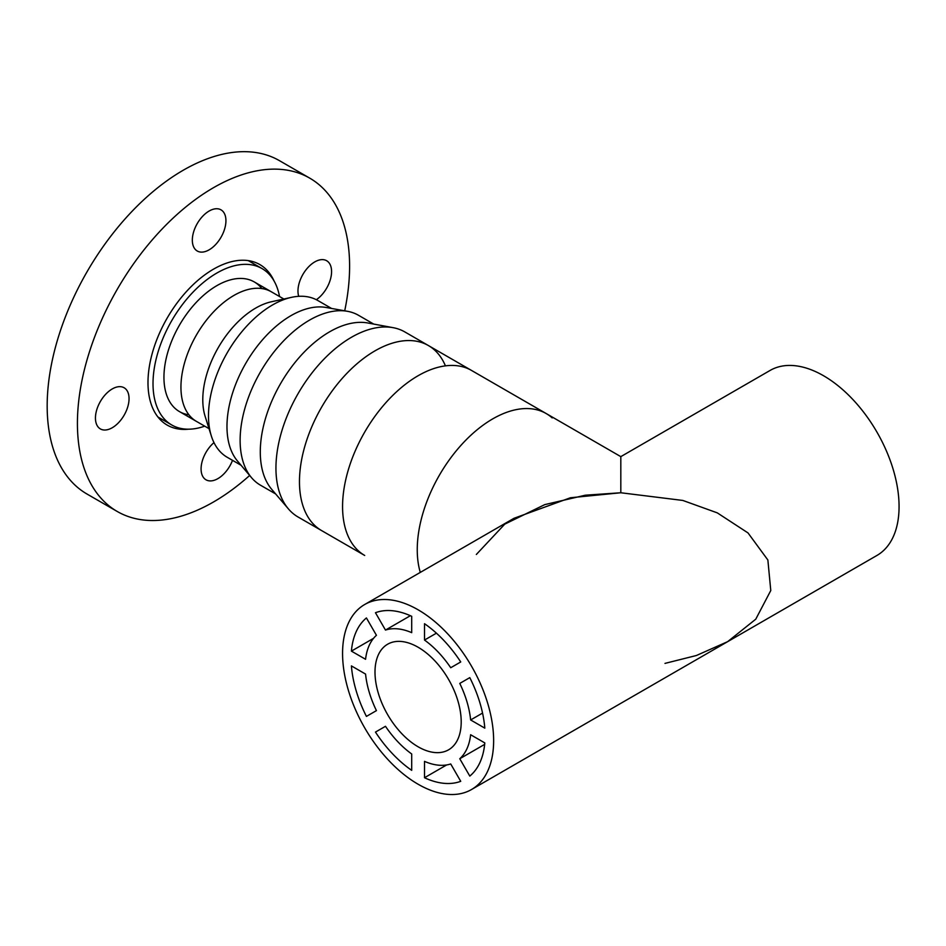 <?xml version="1.0" encoding="UTF-8"?>
<svg xmlns="http://www.w3.org/2000/svg" width="946" height="946" viewBox="0 0 946 946"><rect width="100%" height="100%" fill="white"/><g stroke="black" fill="none" stroke-linecap="round" stroke-linejoin="round"><path stroke-width="1.42" d="M418.108 746.784A60.958 35.191 -120 0 0 448.581 749.811A60.958 35.191 -120 0 0 457.923 700.962A60.958 35.191 -120 0 0 418.108 647.241A60.958 35.191 -120 0 0 387.624 644.226A60.958 35.191 -120 0 0 378.282 693.075A60.958 35.191 -120 0 0 418.108 746.784M418.108 609.792A106.827 61.679 -120 0 0 364.695 604.506A106.827 61.679 -120 0 0 348.317 690.107A106.827 61.679 -120 0 0 418.108 784.234A106.827 61.679 -120 0 0 471.51 789.532A106.827 61.679 -120 0 0 487.888 703.93A106.827 61.679 -120 0 0 418.108 609.792M364.695 604.506L513.985 518.302L570.462 497.75L620.812 492.76L682.835 500.446L717.281 512.862L748.014 532.929L767.868 559.997L770.777 590.529L755.759 619.192L727.64 641.66L696.398 655.507L664.979 663.394M373.528 638.349L351.404 651.12A94.754 54.702 -120 0 1 366.421 617.951L376.437 635.298A74.84 43.209 -120 0 0 365.57 659.291L351.404 651.12M385.483 630.071A74.84 43.209 -120 0 1 411.699 632.661L411.699 616.307A94.754 54.702 -120 0 0 375.467 612.724L385.483 630.071L410.363 615.704M424.506 640.052A74.84 43.209 -120 0 1 450.722 667.734L460.737 661.952A94.754 54.702 -120 0 0 424.506 623.698L424.506 640.052L436.425 633.17M482.555 713.071L470.635 719.953L484.801 728.136A94.754 54.702 -120 0 0 469.795 677.632L459.768 683.414L469.795 677.632M470.635 719.953A74.84 43.209 -120 0 0 459.768 683.414M459.768 758.739L469.795 776.087A94.754 54.702 -120 0 0 484.801 742.917L470.635 734.735A74.84 43.209 -120 0 1 459.768 758.739L484.659 744.372M424.506 777.73A94.754 54.702 -120 0 0 460.737 781.313L450.722 763.966A74.84 43.209 -120 0 1 424.506 761.364L424.506 777.73L446.63 764.947M375.467 732.086A94.754 54.702 -120 0 0 411.699 770.34L411.699 753.974A74.84 43.209 -120 0 1 385.483 726.303L375.467 732.086L385.483 726.303M351.404 665.901L365.57 674.084A74.84 43.209 -120 0 0 376.437 710.623L366.421 716.406A94.754 54.702 -120 0 1 351.404 665.901M288.447 508.936A106.827 61.679 -60 0 1 276.386 458.432A106.827 61.679 -60 0 1 393.11 327.671L367.852 322.988A98.077 56.618 -60 0 0 260.694 443.035A98.077 56.618 -60 0 0 271.774 489.413L288.447 508.936A106.827 61.679 -60 0 0 298.061 517.001L321.593 530.576A106.827 61.679 -60 0 1 299.906 472.019A106.827 61.679 -60 0 1 349.902 370.288A106.827 61.679 -60 0 1 428.408 345.55A106.827 61.679 -60 0 0 324.88 401.743A106.827 61.679 -60 0 0 315.586 526.224A106.827 61.679 -60 0 0 321.593 530.576L364.695 555.456A106.827 61.679 -60 0 1 348.317 469.855A106.827 61.679 -60 0 1 418.108 375.728A106.827 61.679 -60 0 1 471.51 370.43L620.812 456.634L620.812 492.76L620.812 456.634L620.812 492.76L682.835 500.446L717.281 512.862L748.014 532.929L767.868 559.997L770.777 590.529L755.759 619.192L727.64 641.66L471.51 789.532M476.346 554.474L504.762 524.143L544.766 504.62L585.373 495.196L620.812 492.76M620.812 456.634L770.115 370.43A106.827 61.679 60 0 1 823.528 375.728A106.827 61.679 60 0 1 893.32 469.855A106.827 61.679 60 0 1 876.942 555.456L727.64 641.66M420.284 572.401A106.827 61.679 -60 0 1 454.281 453.264A106.827 61.679 -60 0 1 546.197 413.556A106.827 61.679 -60 0 1 552.204 417.907M241.064 465.266L227.241 457.296A90.532 52.267 -60 0 1 211.348 436.011L205.152 416.417A74.84 43.209 -60 0 1 203.094 392.98A74.84 43.209 -60 0 1 271.325 301.786L291.403 297.363A90.532 52.267 -60 0 1 317.773 300.485L331.585 308.467M211.348 436.011A90.532 52.267 -60 0 1 208.865 407.667A90.532 52.267 -60 0 1 291.403 297.363M209.019 428.644L196.449 421.396A74.84 43.209 -60 0 1 181.254 380.363A74.84 43.209 -60 0 1 216.279 309.094A74.84 43.209 -60 0 1 271.289 291.77A74.852 43.209 -60 0 1 271.88 292.113M275.641 493.942L260.434 485.168A98.077 56.618 -60 0 1 251.459 477.6L237.446 460.974A90.532 52.267 -60 0 1 227.347 418.333A90.532 52.267 -60 0 1 326.063 307.474L347.466 311.305A98.077 56.618 -60 0 1 358.51 315.29L373.705 324.076M251.459 477.6A98.077 56.618 -60 0 1 240.532 431.4A98.077 56.618 -60 0 1 347.466 311.305M393.11 327.671A106.827 61.679 -60 0 1 404.888 331.963L428.408 345.55A106.827 61.679 -60 0 1 445.424 365.854M204.714 426.161A90.296 52.136 -60 0 1 171.723 424.967A90.296 52.136 -60 0 1 179.101 309.117A90.296 52.136 -60 0 1 262.018 268.569A90.296 52.136 -60 0 1 279.543 296.536M188.916 414.797A74.852 43.209 -60 0 1 185.57 315.562A74.852 43.209 -60 0 1 261.817 288.542M298.723 296.323A23.756 13.717 -60 0 1 297.99 291.841A23.756 13.717 -60 0 1 308.006 267.458A23.756 13.717 -60 0 1 326.654 260.729A23.756 13.717 -60 0 1 331.561 270.781A23.756 13.717 -60 0 1 316.342 299.716M129.034 397.817A23.756 13.717 -60 0 1 119.007 422.2A23.756 13.717 -60 0 1 100.371 428.916A23.756 13.717 -60 0 1 95.463 418.877A23.756 13.717 -60 0 1 105.479 394.494A23.756 13.717 -60 0 1 124.127 387.765A23.756 13.717 -60 0 1 129.034 397.817M225.917 219.898A23.756 13.717 -60 0 1 215.889 244.281A23.756 13.717 -60 0 1 197.253 251.009A23.756 13.717 -60 0 1 192.345 240.958A23.756 13.717 -60 0 1 202.373 216.575A23.756 13.717 -60 0 1 221.009 209.846A23.756 13.717 -60 0 1 225.917 219.898M249.661 475.46A192.464 111.12 -60 0 1 117.28 511.502L87.032 494.049A192.464 111.12 -60 0 1 47.3 412.657A192.464 111.12 -60 0 1 128.479 215.144A192.464 111.12 -60 0 1 279.496 160.69L309.744 178.144A192.464 111.12 -60 0 1 349.476 259.535A192.464 111.12 -60 0 1 344.711 310.808M117.28 511.502A192.464 111.12 -60 0 1 77.548 430.111A192.464 111.12 -60 0 1 158.727 232.61A192.464 111.12 -60 0 1 309.744 178.144M188.609 429.188A92.673 53.508 -60 0 1 167.17 425.085A92.673 53.508 -60 0 1 148.049 385.885A92.673 53.508 -60 0 1 187.131 290.789A92.673 53.508 -60 0 1 259.843 264.573A92.673 53.508 -60 0 1 274.115 281.08M232.515 460.335A23.756 13.717 -60 0 1 206.003 479.799A23.756 13.717 -60 0 1 201.096 469.76A23.756 13.717 -60 0 1 213.973 442.61M197.04 421.739A74.852 43.209 -60 0 1 196.437 421.396A74.852 43.209 -60 0 1 184.352 363.595A74.852 43.209 -60 0 1 271.289 291.758L283.859 299.019M546.197 413.556L428.408 345.55M157.935 416.997L171.723 424.967M248.23 260.611L262.018 268.569M254.297 281.943L271.289 291.758M179.444 411.581L196.437 421.396"/></g></svg>
